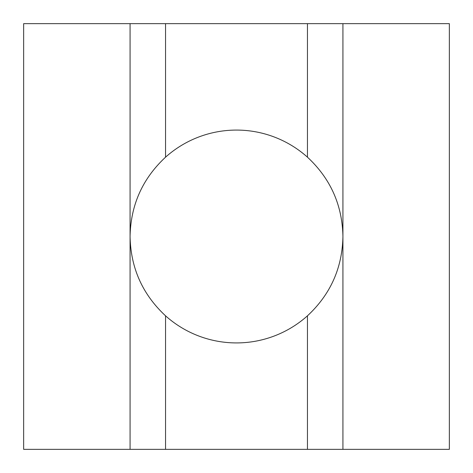 <?xml version="1.0" encoding="UTF-8"?>
<svg xmlns="http://www.w3.org/2000/svg" width="473" height="473" viewBox="0 0 473 473"><rect width="100%" height="100%" fill="white"/><g stroke="black" fill="none" stroke-linecap="round" stroke-linejoin="round"><path stroke-width="0.71" d="M307.45 315.822A106.425 106.425 0 0 1 165.55 315.822L165.55 449.35L342.925 449.35L342.925 23.65L307.45 23.65L307.45 157.178C330.491 178.605 342.316 205.046 342.925 236.5C342.316 267.954 330.491 294.395 307.45 315.822L307.45 449.35M165.55 315.822C142.509 294.395 130.684 267.954 130.075 236.5C130.684 205.046 142.509 178.605 165.55 157.178A106.425 106.425 0 0 1 307.45 157.178M130.075 449.35L23.65 449.35L23.65 23.65L130.075 23.65L130.075 449.35L165.55 449.35M23.65 112.338L23.65 236.5M342.925 23.65L449.35 23.65L449.35 449.35L342.925 449.35M449.35 236.5L449.35 360.663M307.45 23.65L130.075 23.65M130.075 342.925L130.075 236.5M165.55 23.65L165.55 157.178M342.925 130.075L342.925 236.5"/></g></svg>
